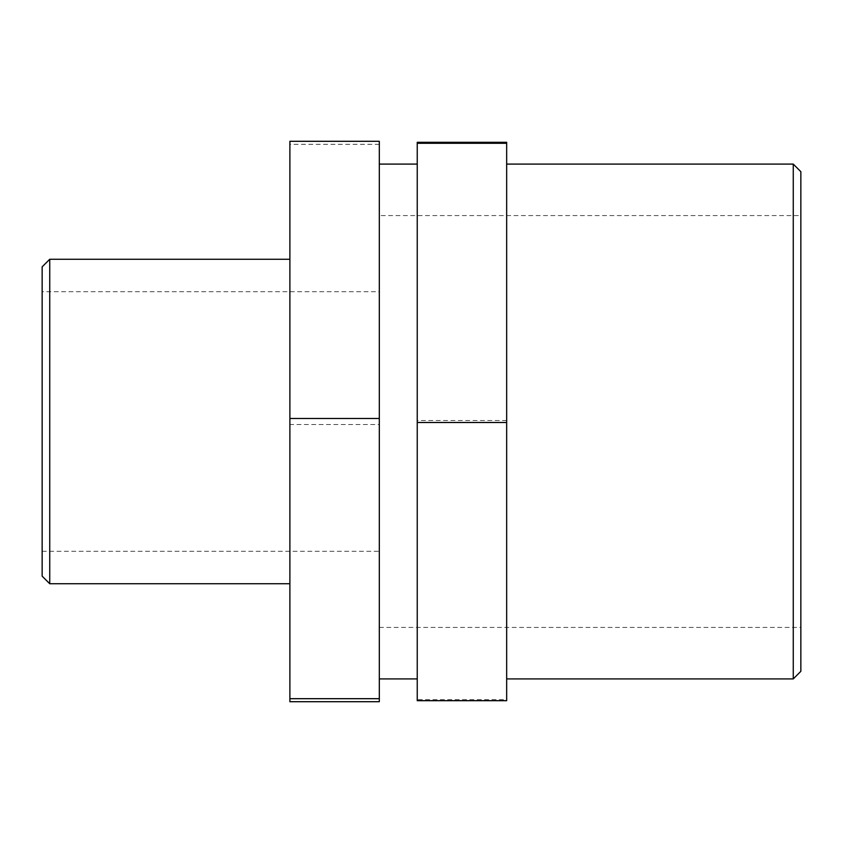<?xml version="1.0" encoding="UTF-8"?>
<svg xmlns="http://www.w3.org/2000/svg" width="843" height="843" viewBox="0 0 843 843"><rect width="100%" height="100%" fill="white"/><g stroke="black" fill="none" stroke-linecap="round" stroke-linejoin="round"><path stroke-width="0.63" stroke-dasharray="4.21 3.16" d="M289.887 701.703L289.887 141.297M379.308 141.297L379.308 424.514L289.887 424.514M379.308 424.514L379.308 701.703M379.308 144.311L289.887 144.311M417.243 700.691L417.243 142.309M506.664 142.309L506.664 699.711L417.243 699.711M506.664 699.711L506.664 700.691M506.664 420.52L417.243 420.52M42.15 576.148L42.15 266.852M49.737 259.265L49.737 583.735M42.15 291.72L42.15 551.28L42.15 291.72L379.308 291.72L379.308 551.28L379.308 291.72M289.887 259.265L289.887 583.735L289.887 259.265M793.263 678.91L793.263 164.09M800.85 171.677L800.85 671.323M506.664 164.09L506.664 678.91L506.664 164.09M800.85 215.576L800.85 627.424L800.85 215.576L379.308 215.576L379.308 627.424L379.308 215.576M379.308 164.09L379.308 678.91L379.308 164.09M417.243 164.09L417.243 678.91L417.243 164.09M379.308 627.424L800.85 627.424M42.15 551.28L379.308 551.28"/><path stroke-width="1.26" d="M289.887 698.689L289.887 701.703L379.308 701.703L379.308 698.689L289.887 698.689L289.887 141.297L379.308 141.297L379.308 418.486L289.887 418.486M379.308 698.689L379.308 418.486M417.243 422.48L506.664 422.48L506.664 700.691L417.243 700.691L417.243 143.289L506.664 143.289L506.664 142.309L417.243 142.309L417.243 143.289M506.664 422.48L506.664 143.289M49.737 259.265L42.15 266.852L42.15 576.148L49.737 583.735L49.737 259.265L289.887 259.265M793.263 164.09L793.263 678.91L800.85 671.323L800.85 171.677L793.263 164.09L506.664 164.09M379.308 164.09L417.243 164.09M49.737 583.735L289.887 583.735M506.664 678.91L793.263 678.91M379.308 678.91L417.243 678.91"/></g></svg>

